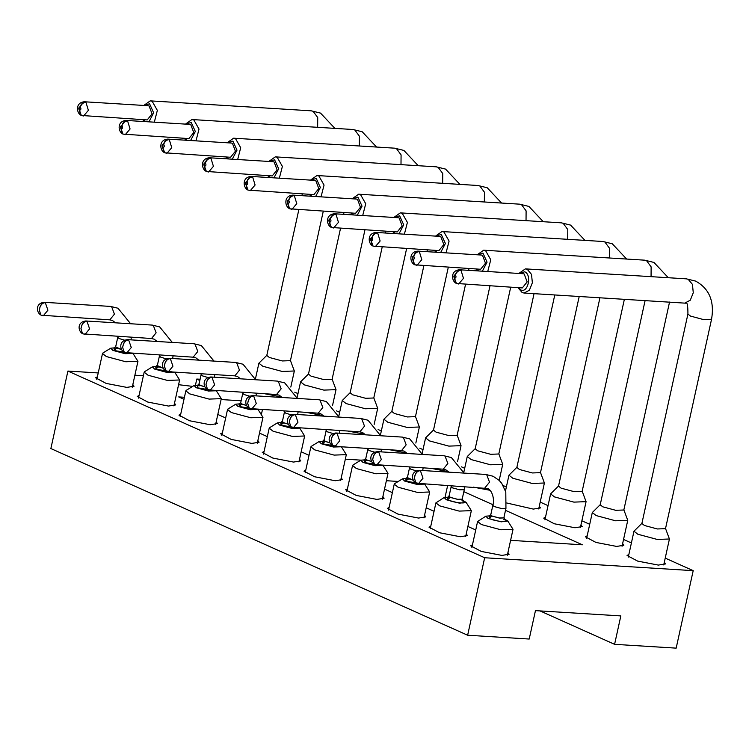 <?xml version="1.0" encoding="UTF-8"?>
<svg xmlns="http://www.w3.org/2000/svg" width="749" height="749" viewBox="0 0 749 749"><rect width="100%" height="100%" fill="white"/><g stroke="black" fill="none" stroke-linecap="round" stroke-linejoin="round"><path stroke-width="1.12" d="M178.58 384.696L192.68 386.39M98.222 372.946L67.906 371.064L484.669 557.743L693.199 570.654L665.224 558.117M631.398 542.969L623.552 539.449M589.725 524.3L581.87 520.789M548.043 505.631L540.198 502.12M506.371 486.962L503.141 485.521M464.689 468.294L461.459 466.852M423.016 449.634L419.786 448.183M381.335 430.965L378.105 429.514M339.662 412.296L336.432 410.845M297.99 393.628L294.75 392.176M200.095 379.247L196.8 379.041L199.814 380.539M143.396 375.736L134.886 375.212M505.5 510.35L582.404 544.795L510.603 540.347M475.727 529.964L467.882 526.453M434.055 511.295L426.209 507.785M392.373 492.636L384.527 489.116M386.372 480.718L398.262 481.457M450.542 485.726L451.291 486.064M463.828 491.681L492.964 504.732M360.887 460.139L345.326 459.174M309.019 455.298L301.173 451.778M267.346 436.63L259.5 433.109M225.674 417.961L217.819 414.45M183.992 399.292L178.702 396.923L184.432 397.279M221.095 399.554L241.141 400.79M283.834 411.051L284.583 411.388M325.506 429.72L326.264 430.057M367.188 448.389L367.937 448.726M664.316 562.256L665.533 563.931L658.315 565.083L637.614 561.095L627.063 555.477L628.87 554.466M622.644 543.587L623.851 545.263L616.642 546.424L595.942 542.426L585.39 536.808L587.197 535.797M580.962 524.918L582.179 526.594L574.96 527.755L554.26 523.757L543.708 518.139L545.515 517.128M539.289 506.258L540.497 507.934L533.288 509.086L506.736 502.991M490.071 490.295L473.368 487.14M448.398 471.636L431.686 468.471M406.716 452.967L390.014 449.803M365.044 434.298L348.332 431.134M323.362 415.629L306.659 412.465M281.69 396.961L264.977 393.805M507.916 552.575L509.133 554.251L501.924 555.402L481.214 551.414L470.672 545.796L472.469 544.785M466.243 533.906L467.46 535.582L460.242 536.733L439.541 532.745L428.99 527.127L430.797 526.116M424.561 515.237L425.778 516.913L418.569 518.065L397.869 514.076L387.317 508.459L389.115 507.447M382.889 496.568L384.106 498.244L376.887 499.405L356.187 495.407L345.635 489.79L347.442 488.779M341.216 477.899L342.424 479.575L335.215 480.736L314.514 476.738L303.963 471.121L305.77 470.11M299.534 459.24L300.752 460.916L293.533 462.067L272.833 458.07L262.281 452.452L264.088 451.441M257.862 440.571L259.07 442.247L251.861 443.399L231.16 439.401L220.609 433.783L222.416 432.772M216.18 421.902L217.397 423.578L210.179 424.73L189.478 420.741L178.936 415.115L180.734 414.103M174.508 403.234L175.725 404.909L168.506 406.061L147.806 402.073L137.254 396.455L139.061 395.444M132.826 384.565L134.043 386.241L126.834 387.392L106.133 383.404L95.582 377.786L97.379 376.775M539.992 610.903L614.592 644.327L620.837 615.912L535.46 610.632L529.206 639.037L467.638 635.227L484.669 557.743M261.382 414.525L262.431 409.731M447.63 485.549L445.065 497.233M693.199 570.654L676.169 648.138L614.592 644.327M195.452 385.173L196.8 379.041M467.638 635.227L50.866 448.548L67.906 371.064M641.902 523.345L633.982 531.21L637.848 534.243L657.238 539.449L669.428 538.999L665.533 528.532M600.23 504.676L592.309 512.541L596.176 515.574L615.566 520.789L627.756 520.33L623.861 509.872M558.557 486.007L550.627 493.872L554.503 496.915L573.893 502.12L586.074 501.661L582.188 491.204M516.876 467.339L508.955 475.203L512.822 478.246L532.211 483.451L544.401 483.002L540.506 472.535M475.203 448.67L467.273 456.534L471.149 459.577L490.539 464.783L502.719 464.333L498.834 453.866M433.521 430.001L425.601 437.865L429.467 440.908L448.857 446.114L461.047 445.664L457.152 435.197M391.849 411.332L383.928 419.206L387.795 422.239L407.184 427.445L419.374 426.996L415.48 416.528M350.167 392.663L342.246 400.537L346.113 403.571L365.503 408.776L377.693 408.327L373.798 397.859M308.494 374.004L300.574 381.868L304.44 384.902L323.83 390.107L336.02 389.658L332.125 379.191M266.822 355.335L258.892 363.199L262.768 366.233L282.158 371.448L294.338 370.989L290.443 360.531M489.855 515.846L485.839 516.183L477.581 521.529L481.457 524.562L500.847 529.768L513.028 529.318L507.785 521.004L504.274 519.02M448.174 497.177L444.166 497.514L435.909 502.86L439.775 505.893L459.165 511.099L471.355 510.649L466.103 502.345L462.601 500.351M406.501 478.508L402.485 478.845L394.657 483.676L394.236 484.191L398.103 487.224L417.493 492.43L429.683 491.981L424.73 484.126M364.819 459.839L360.812 460.186L352.985 465.007L352.554 465.522L356.421 468.556L375.82 473.771L388.001 473.312L383.048 465.457M323.147 441.18L319.13 441.517L311.303 446.338L310.882 446.853L314.749 449.896L334.138 455.102L346.328 454.643L341.375 446.797M281.474 422.511L277.458 422.848L269.631 427.67L269.2 428.185L273.076 431.227L292.466 436.433L304.646 435.984L299.703 428.128M239.792 403.842L235.776 404.179L227.949 409.001L227.527 409.516L231.394 412.559L250.784 417.764L262.974 417.315L258.021 409.46M198.12 385.173L194.103 385.51L186.276 390.332L185.846 390.847L189.722 393.89L209.111 399.095L221.292 398.646L216.349 390.791M156.438 366.504L152.422 366.841L144.604 371.663L144.173 372.187L148.04 375.221L167.43 380.426L179.62 379.977L174.667 372.122M114.766 347.836L110.749 348.173L102.922 352.994L102.501 353.519L106.367 356.552L125.757 361.758L137.947 361.308L132.994 353.453M665.505 528.672L657.36 528.963L644.458 525.489L641.884 523.457L687.919 314.065L690.503 316.087L703.405 319.551L711.55 319.261L665.505 528.663M623.833 510.003L615.687 510.294L602.786 506.82L600.202 504.789L645.114 300.527M624.385 299.244L582.16 491.325L574.015 491.625L561.104 488.161L558.529 486.12M579.22 296.445L540.478 472.656L532.333 472.956L519.432 469.492L516.847 467.451L554.784 294.937M534.056 293.655L498.806 453.988L490.661 454.287L477.75 450.823L475.175 448.791L510.696 287.223M489.968 285.94L457.124 435.328L448.979 435.618L436.077 432.154L433.493 430.123L465.532 284.423M448.295 267.271L415.452 416.659L407.306 416.95L394.395 413.485L391.821 411.454M406.613 248.602L373.77 397.991L365.624 398.29L352.723 394.817L350.148 392.785L382.177 247.095M364.941 229.934L332.097 379.322L323.952 379.621L311.041 376.148L308.466 374.116L340.505 228.426M323.268 211.265L290.425 360.653L282.279 360.952L269.368 357.479L266.794 355.447L298.823 209.757M485.839 516.183L488.002 518.42L501.175 521.838L507.785 521.004M444.166 497.514L446.329 499.752L459.493 503.169L466.103 502.345M402.485 478.845L404.657 481.092L416.772 484.35L424.524 484.116M360.812 460.186L362.975 462.423L375.09 465.681L382.851 465.447M319.13 441.517L321.302 443.754L333.417 447.022L341.169 446.779M277.458 422.848L279.62 425.086L291.745 428.353L299.497 428.11M235.776 404.179L237.948 406.417L250.063 409.684L257.815 409.441M194.103 385.51L196.266 387.748L208.391 391.015L216.143 390.781M152.422 366.841L154.594 369.079L166.709 372.347L174.47 372.113M110.749 348.173L112.921 350.41L125.036 353.678L132.788 353.444M490.82 514.526L490.342 514.844L491.859 516.042L499.461 518.083L504.255 517.915L503.955 517.409M449.147 495.857L448.66 496.175L450.177 497.373L457.779 499.414L462.573 499.246L462.273 498.74M407.475 477.188L406.988 477.516L408.505 478.705L413.233 480.193M365.793 458.519L365.306 458.847L366.832 460.045L371.551 461.534M324.12 439.85L323.634 440.178L325.15 441.376L329.878 442.865M282.439 421.181L281.961 421.509L283.478 422.708L288.196 424.196M240.766 402.513L240.279 402.84L241.796 404.039L246.524 405.527M199.084 383.853L198.607 384.171L200.123 385.37L204.842 386.858M157.412 365.184L156.925 365.503L158.442 366.701L163.17 368.19M115.739 346.515L115.252 346.834L116.769 348.032L121.497 349.521M518.87 273.451L525.349 268.872L527.277 269.331L531.518 274.415L532.361 282.766L529.393 290.219L524.085 293.037L522.165 292.578L517.99 287.672M477.197 254.782L483.676 250.203L485.595 250.662L490.764 259.744L487.73 271.522M476.317 269.003L477.244 270.876M435.515 236.113L441.994 231.535L443.923 231.993L449.082 241.084L446.058 252.853M434.635 250.335L435.572 252.207M393.843 217.453L400.322 212.866L402.241 213.325L407.409 222.416L404.385 234.194M392.963 231.675L393.89 233.538M352.17 198.785L358.64 194.197L360.569 194.656L365.727 203.747L362.703 215.525M351.29 213.006L352.217 214.869M310.489 180.116L316.967 175.538L318.887 175.987L324.055 185.078L321.031 196.856M309.609 194.337L310.535 196.201M268.816 161.447L275.286 156.869L277.214 157.327L282.382 166.409L279.349 178.187M267.936 175.669L268.863 177.541M227.134 142.778L233.613 138.2L235.542 138.659L240.701 147.74L237.676 159.518M226.254 157L227.181 158.872M185.462 124.109L191.941 119.531L193.86 119.99L199.028 129.071L195.995 140.849M184.582 138.331L185.509 140.203M143.78 105.44L150.259 100.862L152.187 101.321L157.346 110.403L154.322 122.181M142.9 119.662L143.836 121.535M503.862 517.831L499.34 517.99L492.168 516.061L490.735 514.938L492.823 505.444L494.256 506.567L501.418 508.496L505.95 508.337L503.862 517.821M462.18 499.162L457.658 499.321L450.486 497.392L449.054 496.269L451.141 486.775L452.574 487.899L459.746 489.827L464.268 489.668L462.18 499.152M413.186 480.118L407.381 477.6L409.469 468.106L410.901 469.239L416.341 470.849M371.513 461.45L367.132 460.064L365.699 458.931L367.787 449.437L369.22 450.57L374.659 452.181M329.832 442.781L325.459 441.395L324.027 440.262L326.115 430.778L327.547 431.901L332.987 433.521M288.159 424.112L283.787 422.726L282.354 421.593L284.433 412.109L285.865 413.233L291.305 414.852M246.487 405.443L242.105 404.057L240.672 402.925L242.957 392.439M204.805 386.774L200.432 385.389L199 384.256M163.132 368.105L157.318 365.596L159.406 356.103L160.838 357.226L166.278 358.846M121.45 349.437L115.646 346.927L117.733 337.434L119.166 338.557L124.606 340.177M519.151 273.469L524.656 271.784C532.183 274.546 527.961 293.739 520.677 289.863L518.271 287.691M477.478 254.8L482.974 253.115L487.056 262.15L482.337 271.194M478.536 270.951L476.598 269.022M435.806 236.132L441.301 234.446L445.383 243.481L440.665 252.525M436.864 252.291L434.916 250.353M394.124 217.463L399.62 215.787L403.702 224.812L398.983 233.857M395.182 233.622L393.244 231.684M352.451 198.803L357.947 197.118L362.029 206.144L357.31 215.188M353.509 214.954L351.571 213.025M310.769 180.135L316.275 178.449L320.347 187.475L315.629 196.519M311.827 196.285L309.889 194.356M269.097 161.466L274.593 159.78L278.675 168.806L273.956 177.85M270.155 177.616L268.217 175.687M227.415 142.797L232.92 141.112L237.002 150.137L232.284 159.181M228.473 158.947L226.535 157.018M185.743 124.128L191.238 122.443L195.32 131.468L190.602 140.522M186.801 140.278L184.863 138.35M144.061 105.459L149.566 103.774L153.648 112.809L148.929 121.853M145.119 121.619L143.181 119.681M523.036 273.713L524.169 273.984L527.165 281.896L522.296 287.944M481.364 255.044L482.496 255.315L485.492 263.227L480.615 269.275M439.682 236.375L440.815 236.647L443.82 244.558L438.942 250.606M398.009 217.706L399.142 217.978L402.138 225.889L397.26 231.937M356.327 199.037L357.46 199.309L360.466 207.23L355.588 213.268M314.655 180.369L315.788 180.64L318.784 188.561L313.915 194.6M272.973 161.709L274.115 161.971L277.111 169.892L272.233 175.931M231.301 143.04L232.433 143.312L235.429 151.223L230.561 157.262M189.628 124.371L190.761 124.643L193.757 132.554L188.879 138.602M147.946 105.703L149.079 105.974L152.075 113.885L147.207 119.934M523.102 273.713L459.483 269.771C450.439 270.501 451.478 280.501 455.626 283.01L454.446 278.244C453.454 276.456 453.744 275.351 455.308 274.949C456.235 271.831 457.985 270.192 460.541 270.043L461.019 270.295C458.435 270.436 456.572 272.009 455.42 275.014C456.413 276.812 456.122 277.907 454.568 278.31L456.422 283.45M481.429 255.044L417.802 251.112C408.767 251.833 409.806 261.832 413.954 264.35L412.774 259.585C411.781 257.787 412.062 256.692 413.626 256.289C414.562 253.162 416.304 251.524 418.869 251.374L419.337 251.636C416.762 251.776 414.89 253.34 413.738 256.345C414.731 258.143 414.45 259.238 412.886 259.641L414.74 264.781M372.272 245.672L371.092 240.916C370.109 239.118 370.39 238.023 371.953 237.62C372.88 234.493 374.631 232.855 377.187 232.705L377.665 232.967C375.08 233.108 373.217 234.68 372.066 237.676C373.058 239.474 372.777 240.569 371.214 240.972L373.068 246.112L372.375 245.738M398.075 217.716L334.447 213.774C325.412 214.495 326.452 224.503 330.599 227.013L329.42 222.247C328.427 220.449 328.717 219.354 330.272 218.951C331.208 215.824 332.949 214.186 335.515 214.036L335.983 214.298C333.408 214.439 331.535 216.012 330.393 219.017C331.376 220.805 331.095 221.91 329.532 222.313L331.395 227.443M288.917 208.334L287.747 203.578C286.755 201.781 287.036 200.685 288.599 200.283C289.526 197.156 291.277 195.526 293.842 195.367L294.31 195.629C291.726 195.77 289.863 197.343 288.711 200.348C289.704 202.136 289.423 203.241 287.859 203.644L289.713 208.774M247.236 189.675L246.065 184.909C245.073 183.112 245.363 182.016 246.917 181.614C247.853 178.496 249.604 176.858 252.16 176.708L252.638 176.961C250.054 177.101 248.191 178.674 247.039 181.679C248.031 183.477 247.741 184.572 246.187 184.975L248.041 190.106M247.657 189.89L247.282 189.694C243.097 187.166 242.058 177.157 251.093 176.436L314.72 180.378M273.048 161.709L209.42 157.767C200.376 158.498 201.425 168.497 205.572 171.006L204.393 166.241C203.4 164.443 203.681 163.348 205.245 162.945C206.181 159.827 207.922 158.189 210.488 158.039L210.956 158.292C208.372 158.432 206.509 160.005 205.357 163.01C206.35 164.808 206.069 165.904 204.505 166.306L206.359 171.446L205.666 171.072M231.366 143.04L167.748 139.099C158.704 139.829 159.743 149.828 163.891 152.337L162.711 147.572C161.718 145.783 162.009 144.679 163.572 144.276C164.499 141.158 166.25 139.52 168.806 139.37L169.283 139.623C166.699 139.763 164.836 141.336 163.685 144.342C164.677 146.139 164.387 147.235 162.833 147.637L164.686 152.777M189.694 124.371L126.066 120.43C117.031 121.16 118.07 131.159 122.218 133.668L121.038 128.903C120.046 127.115 120.327 126.01 121.89 125.617C122.827 122.49 124.568 120.851 127.133 120.701L127.602 120.954C125.017 121.095 123.154 122.667 122.003 125.673C122.995 127.47 122.714 128.566 121.151 128.968L123.005 134.108M80.536 115L79.357 110.243C78.373 108.446 78.654 107.35 80.218 106.948C81.145 103.821 82.896 102.182 85.452 102.033L85.929 102.295C83.345 102.435 81.482 103.999 80.33 107.004C81.323 108.802 81.032 109.897 79.478 110.3L81.332 115.44L80.639 115.065M80.948 115.224L80.574 115.028C76.398 112.5 75.349 102.491 84.394 101.77L148.021 105.703M415.91 483.03L414.347 478.04L414.955 475.484C415.892 472.357 417.642 470.718 420.198 470.569L420.404 470.672C417.83 470.812 416.032 472.422 415.002 475.503L414.394 478.068L415.957 483.058M416.107 483.133L415.929 483.039C411.426 480.521 410.312 471.318 419.197 470.316L485.698 474.435L493.076 476.242L499.152 480.371L501.727 483.33L505.79 492.018L505.95 508.328M464.043 473.096L451.394 457.573L444.017 455.767L377.515 451.647C368.639 452.649 369.744 461.852 374.238 464.371L372.674 459.38L373.283 456.815C374.219 453.688 375.961 452.05 378.526 451.9L378.722 452.003C376.157 452.153 374.36 453.763 373.32 456.834L372.712 459.399L374.594 464.549M332.753 445.795L331.002 440.712L331.61 438.146C332.537 435.019 334.288 433.39 336.844 433.231L337.05 433.334C334.475 433.484 332.678 435.094 331.648 438.165L331.039 440.73L332.921 445.88L335.009 446.395L401.511 450.514L404.226 451.17L407.175 453.491M291.08 427.127L289.32 422.043L289.929 419.477C290.865 416.36 292.606 414.721 295.172 414.562L295.378 414.665C292.803 414.815 291.005 416.425 289.966 419.496L289.357 422.062L290.921 427.052M249.202 408.364L247.647 403.374L248.256 400.809C249.183 397.691 250.934 396.052 253.49 395.903L253.696 395.996C251.13 396.146 249.323 397.756 248.293 400.827L247.685 403.393L249.398 408.458M207.726 389.789L205.966 384.705L206.574 382.14C207.51 379.022 209.261 377.384 211.817 377.234L212.023 377.327C209.448 377.477 207.651 379.088 206.621 382.159L206.012 384.724L207.576 389.723M166.044 371.12L164.293 366.036L164.902 363.471C165.829 360.353 167.579 358.715 170.145 358.565L170.341 358.659C167.776 358.808 165.969 360.419 164.939 363.499L164.331 366.055L166.212 371.204L168.31 371.729L234.802 375.848L237.517 376.504L240.476 378.816M124.371 352.451L122.611 347.367L123.22 344.812C124.156 341.684 125.907 340.046 128.463 339.896L128.669 339.999C126.094 340.14 124.297 341.75 123.267 344.83L122.658 347.386L124.222 352.386M172.307 342.424L159.659 326.901L152.281 325.094L85.779 320.975C76.904 321.976 78.008 331.18 82.502 333.698L80.939 328.699L81.547 326.143C82.484 323.016 84.225 321.377 86.79 321.227L86.987 321.33C84.422 321.471 82.615 323.081 81.585 326.161L80.976 328.727L82.54 333.717M40.821 315.02L39.266 310.039L39.875 307.474C40.802 304.347 42.553 302.708 45.109 302.559L45.315 302.662C42.74 302.811 40.942 304.422 39.912 307.493L39.304 310.058L40.867 315.048M41.017 315.123L40.839 315.029C36.336 312.511 35.222 303.308 44.107 302.306L110.609 306.425L117.986 308.232L130.626 323.755M489.415 516.239L489.237 518.505C496.503 521.931 512.41 522.914 504.217 519.432M447.743 497.57L447.565 499.836C454.821 503.262 470.737 504.246 462.545 500.763M406.061 478.911L405.883 481.167L422.745 484.004M364.389 460.242L364.211 462.498L381.063 465.335M322.707 441.573L322.529 443.829L339.391 446.666M281.034 422.904L280.856 425.16L297.718 428.007M239.362 404.235L239.174 406.492L256.036 409.338M197.68 385.566L197.502 387.823L214.364 390.669M156.007 366.898L155.829 369.163L172.682 372M114.325 348.229L114.148 350.495L131.009 353.331M686.262 278.834L688.191 279.293L692.432 284.377L693.274 292.737L690.306 300.18L684.998 302.999M644.589 260.165L646.509 260.624L651.134 266.878L651.059 276.653M602.908 241.496L604.836 241.955L609.461 248.209L609.386 257.984M561.235 222.828L563.154 223.286L567.789 229.55L567.705 239.315M519.553 204.168L521.482 204.617L526.107 210.881L526.032 220.655M477.881 185.499L479.8 185.958L484.434 192.212L484.35 201.987M436.199 166.83L438.128 167.289L442.753 173.543L442.678 183.318M394.526 148.162L396.455 148.62L401.08 154.874L400.996 164.649M352.845 129.493L354.773 129.952L359.398 136.206L359.323 145.98M311.172 110.824L313.101 111.283L317.726 117.537L317.651 127.311M491.859 516.042L489.237 518.505M450.177 497.373L447.565 499.836M408.505 478.705L405.883 481.167M366.832 460.045L364.211 462.498M325.15 441.376L322.529 443.829M283.478 422.708L280.856 425.16M241.796 404.039L239.174 406.492M158.442 366.701L155.829 369.163M116.769 348.032L114.148 350.495M249.632 396.184L244.193 394.564L242.76 393.431M207.95 377.515L202.52 375.895L201.088 374.762L199 384.265M485.633 474.435L486.7 474.688L489.528 482.15L484.931 487.852M443.951 455.767L445.028 456.019L447.855 463.481L443.249 469.183M402.279 437.098L403.346 437.35L406.173 444.822L401.576 450.524M360.597 418.429L361.673 418.682L364.501 426.153L359.904 431.855M318.924 399.76L319.992 400.013L322.819 407.484L318.222 413.186M277.252 381.091L278.319 381.344L281.147 388.815L276.55 394.517M235.57 362.422L236.637 362.685L239.465 370.146L234.868 375.848M193.897 343.763L194.965 344.016L197.792 351.478L193.195 357.179M152.216 325.094L153.283 325.347L156.12 332.809L151.513 338.511M110.543 306.425L111.61 306.678L114.438 314.14L109.841 319.842M457.536 283.731L458.669 284.002L463.481 278.338L461.019 270.295M460.541 270.043L459.409 269.771M454.69 274.949L454.512 278.562M415.854 265.062L416.996 265.333L421.809 259.678L419.337 251.636M418.869 251.374L417.727 251.102M413.008 256.289L412.839 259.894M374.182 246.393L375.315 246.664L380.127 241.009L377.665 232.967M377.187 232.705L376.054 232.433M371.335 237.62L371.158 241.234M332.509 227.724L333.642 227.996L338.454 222.341L335.983 214.298M335.515 214.036L334.382 213.765M329.663 218.951L329.485 222.565M290.827 209.065L291.97 209.327L296.782 203.672L294.31 195.629M293.842 195.367L292.7 195.105M287.981 200.283L287.813 203.897M249.155 190.396L250.288 190.658L255.1 185.003L252.638 176.961M252.16 176.708L251.027 176.436M246.309 181.614L246.131 185.228M207.473 171.727L208.615 171.998L213.428 166.334L210.956 158.292M210.488 158.039L209.345 157.767M204.627 162.945L204.458 166.559M165.801 153.058L166.933 153.33L171.746 147.665L169.283 139.623M168.806 139.37L167.673 139.099M162.954 144.276L162.776 147.89M124.119 134.389L125.261 134.661L130.073 128.997L127.602 120.954M127.133 120.701L125.991 120.43M121.272 125.607L121.104 129.221M82.446 115.721L83.579 115.992L88.391 110.337L85.929 102.295M85.452 102.033L84.319 101.761M79.6 106.948L79.422 110.552M417.362 483.479L418.429 483.742L423.007 478.199L420.404 470.672M420.198 470.569L419.131 470.316M375.68 464.82L376.756 465.073L381.325 459.53L378.722 452.003M378.526 451.9L377.449 451.647M334.007 446.151L335.075 446.404L339.653 440.861L337.05 433.334M336.844 433.231L335.777 432.978M292.335 427.482L293.402 427.735L297.971 422.193L295.378 414.665M295.172 414.562L294.095 414.309M250.653 408.814L251.73 409.066L256.298 403.533L253.696 395.996M253.49 395.903L252.422 395.641M208.98 390.145L210.048 390.398L214.626 384.864L212.023 377.327M211.817 377.234L210.75 376.981M167.299 371.476L168.375 371.729L172.944 366.195L170.341 358.659M170.145 358.565L169.068 358.312M125.626 352.807L126.693 353.06L131.272 347.527L128.669 339.999M128.463 339.896L127.396 339.643M83.944 334.138L85.021 334.4L89.59 328.858L86.987 321.33M86.79 321.227L85.714 320.975M42.272 315.479L43.339 315.732L47.917 310.189L45.315 302.662M45.109 302.559L44.041 302.306M669.428 538.999L663.726 564.943M628.28 557.153L633.982 531.21M627.756 520.33L622.044 546.274M586.598 538.484L592.309 512.541M586.074 501.661L580.372 527.605M544.926 519.815L550.627 493.872M544.401 483.002L538.7 508.946M505.491 490.969L508.955 475.203M502.719 464.333L499.19 480.409M463.809 472.301L467.273 456.534M461.047 445.664L457.517 461.74M422.136 453.632L425.601 437.865M419.374 426.996L415.835 443.071M380.455 434.972L383.928 419.206M377.693 408.327L374.163 424.402M338.782 416.304L342.246 400.537M336.02 389.658L332.481 405.733M297.1 397.635L300.574 381.868M294.338 370.989L290.809 387.064M255.428 378.966L258.892 363.199M513.028 529.318L507.326 555.262M471.879 547.472L477.581 521.529M471.355 510.649L465.653 536.593M430.207 528.803L435.909 502.86M429.683 491.981L423.971 517.924M388.525 510.135L394.236 484.191M388.001 473.312L382.299 499.255M346.853 491.466L352.554 465.522M346.328 454.643L340.626 480.586M305.18 472.797L310.882 446.853M304.646 435.984L298.945 461.927M263.498 454.128L269.2 428.185M262.974 417.315L257.272 443.258M221.826 435.459L227.527 409.516M221.292 398.646L215.59 424.589M180.144 416.79L185.846 390.847M179.62 379.977L173.918 405.921M138.471 398.131L144.173 372.187M137.947 361.308L132.236 387.252M96.79 379.462L102.501 353.519M669.55 302.044L623.833 509.994M558.529 486.129L599.949 297.728M468.631 270.342L469.024 268.554M391.821 411.463L423.85 265.755M426.949 251.673L427.342 249.885M385.276 233.005L385.669 231.216M343.594 214.336L343.988 212.547M301.922 195.667L302.315 193.888M525.461 268.882L686.374 278.843L695.624 281.1C709.294 288.618 714.602 301.341 711.55 319.261M523.972 293.028L685.728 303.186C687.207 301.81 687.938 305.433 687.919 314.065M483.788 250.213L644.702 260.175L653.943 262.44L668.314 277.72M442.116 231.544L603.029 241.506L612.27 243.771L626.641 259.051M400.434 212.875L561.347 222.837L570.588 225.103L584.96 240.392M358.762 194.206L519.675 204.168L528.916 206.434L543.287 221.723M317.08 175.538L477.993 185.499L487.243 187.765L501.605 203.054M275.407 156.869L436.321 166.83L445.561 169.096L459.933 184.385M233.725 138.2L394.639 148.171L403.889 150.427L418.251 165.716M192.053 119.54L352.966 129.502L362.207 131.758L376.578 147.047M150.38 100.872L311.294 110.833L320.535 113.099L334.906 128.379M504.255 517.915L504.751 519.872L503.693 519.3M490.342 514.853L489.06 516.426L491.747 516.426M462.582 499.246L463.079 501.203L462.011 500.632M448.66 496.184L447.387 497.757L450.074 497.757M406.988 477.516L405.705 479.088L408.392 479.088M365.306 458.847L364.033 460.42L366.72 460.42M323.634 440.178L322.36 441.751L325.047 441.76M281.952 421.509L280.678 423.082L283.365 423.091M240.279 402.85L239.006 404.413L241.693 404.423M198.607 384.181L197.324 385.744L200.011 385.754M156.925 365.512L155.652 367.085L158.339 367.085M115.252 346.843L113.97 348.416L116.657 348.416M416.294 483.227L487.58 488.507C492.336 490.174 494.761 499.826 492.823 505.444M464.82 486.607L464.268 489.659M374.622 464.558L443.193 469.183L445.898 469.838L448.857 472.151M451.338 485.773L451.141 486.775M332.565 445.702C328.071 443.183 326.957 433.98 335.842 432.988L402.344 437.098L409.722 438.905L422.361 454.428M423.138 467.947L422.689 470.531M409.666 467.104L409.469 468.106M290.884 427.033C286.39 424.524 285.285 415.311 294.17 414.319L360.662 418.429L368.04 420.236L380.689 435.759M381.466 449.278L381.016 451.872M291.267 427.22L359.838 431.845L362.544 432.501L365.503 434.823M367.993 448.445L367.787 449.437M249.211 408.364C244.717 405.855 243.603 396.642 252.488 395.65L318.99 399.769L326.367 401.567L339.007 417.09M339.784 430.609L339.344 433.203M249.595 408.551L318.156 413.176L320.872 413.832L323.821 416.154M326.311 429.776L326.115 430.778M207.539 389.695C203.035 387.186 201.93 377.973 210.815 376.981L277.317 381.101L284.686 382.898L297.334 398.421M298.111 411.941L297.662 414.534M207.913 389.883L276.484 394.517L279.199 395.172L282.148 397.485M284.639 411.107L284.433 412.109M165.857 371.036C161.363 368.517 160.249 359.305 169.134 358.312L235.635 362.432L243.013 364.229L255.662 379.752M256.43 393.272L255.989 395.865M124.184 352.367C119.69 349.849 118.576 340.645 127.461 339.643L193.963 343.763L201.341 345.561L213.98 361.093M214.757 374.603L214.308 377.196M124.559 352.554L193.13 357.179L195.845 357.835L198.794 360.147M201.284 373.77L201.088 374.772M173.085 355.934L172.635 358.528M82.886 333.885L151.448 338.511L154.163 339.166L157.121 341.478M159.603 355.101L159.406 356.103M131.403 337.265L130.953 339.859M41.214 315.217L109.775 319.842L112.49 320.497L115.44 322.81M117.93 336.432L117.733 337.434M522.222 287.934L456.469 283.468M480.549 269.266L414.796 264.809M438.877 250.597L373.124 246.14M439.757 236.375L376.129 232.443C367.085 233.164 368.134 243.172 372.281 245.681M397.195 231.937L331.442 227.471M355.522 213.268L289.769 208.802M356.402 199.047L292.775 195.105C283.731 195.826 284.779 205.835 288.927 208.344M313.84 194.6L248.088 190.134M272.168 175.931L206.415 171.465M230.486 157.262L164.733 152.796M188.814 138.593L123.061 134.127M147.141 119.924L81.379 115.468M455.72 283.075L456.394 283.431M414.047 264.406L414.712 264.772M330.693 227.069L331.358 227.434M289.02 208.4L289.685 208.765M247.339 189.731L248.013 190.096M163.984 152.403L164.658 152.759M122.312 133.734L122.976 134.09"/></g></svg>
